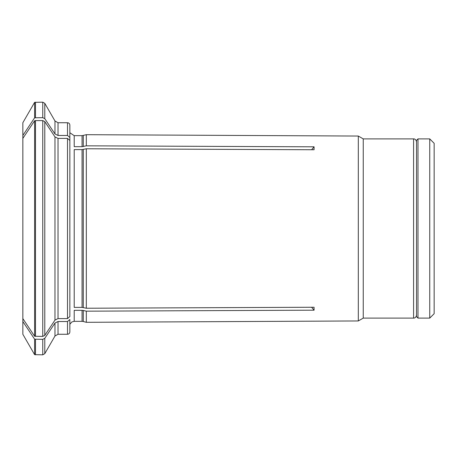 <?xml version="1.0" encoding="UTF-8"?>
<svg xmlns="http://www.w3.org/2000/svg" width="457" height="457" viewBox="0 0 457 457"><rect width="100%" height="100%" fill="white"/><g stroke="black" fill="none" stroke-linecap="round" stroke-linejoin="round"><path stroke-width="0.69" d="M417.989 228.5L417.989 318.106L416.521 316.638L416.521 140.362L417.989 138.894L417.989 228.5M429.746 138.894L429.746 318.106L434.15 313.696L434.15 143.304L429.746 138.894L417.989 138.894M86.327 308.235L82.066 307.39L74.205 307.39L74.205 149.61L82.066 149.61L86.327 148.765L86.327 308.235L314.085 307.247L314.085 310.183L86.327 311.171L86.327 322.311L83.283 321.494L83.283 310.469L82.066 310.326L82.066 321.334L83.283 321.494M54.971 320.117L54.971 136.883L58.022 138.408L67.505 138.408L69.858 140.448L69.858 316.552L67.505 318.592L58.022 318.592L54.971 320.117A476801.89 412922.55 180 0 1 44.792 335.387L42.758 336.403L42.758 120.597L44.792 121.613L44.792 335.387M54.971 323.053L58.022 321.528L58.022 334.261L54.971 336.026L54.971 323.053A476801.427 412922.144 180 0 1 44.792 338.323L44.792 353.655L42.758 354.826L34.618 354.661L22.85 334.278L22.85 318.603A469767.163 406830.294 0 0 0 34.618 336.261L42.758 336.403M311.605 149.742L314.085 146.817L86.327 145.829L82.066 146.674L74.205 146.674L74.205 135.666L69.858 132.747M67.505 135.472L67.505 122.739C68.921 122.864 69.704 123.647 69.858 125.087L69.858 141.053L69.858 137.511L67.505 135.472L58.022 135.472L54.971 133.947A476801.89 412922.55 180 0 0 44.792 118.677L42.758 117.66L42.758 102.174L34.618 102.339L34.618 117.797L42.758 117.66M34.618 102.339L22.85 122.722L22.85 135.461A469767.329 406830.437 0 0 1 34.618 117.797M22.85 135.461L22.85 318.603M86.327 148.765L314.085 149.753L314.085 146.817M69.858 125.087L69.858 137.511M416.521 315.164C415.984 318.295 413.396 318.215 413.585 318.106L413.585 138.894L363.246 138.894L363.246 318.106L358.317 320.951L86.327 322.311M363.246 138.894L358.317 136.049L358.317 320.951M34.618 336.261L34.618 120.739A469767.329 406830.437 0 0 0 22.85 138.397M35.486 336.403L35.486 120.597L34.618 120.739M44.792 338.323L42.758 339.34L34.618 339.203L34.618 354.661M82.066 146.674L82.066 135.666L86.327 134.689L86.327 145.829M86.327 311.171L83.283 310.469M69.858 319.489L69.858 331.913L69.858 319.489L67.505 321.528L67.505 334.261L58.022 334.261M82.066 321.334L74.205 321.334L74.205 310.326L82.066 310.326M58.022 321.528L67.505 321.528M22.85 321.539A469767.329 406830.437 0 0 0 34.618 339.203M54.971 136.883A476801.427 412922.144 180 0 0 44.792 121.613M35.486 120.597L42.758 120.597M311.605 307.258L314.085 310.183M35.486 117.66L35.486 102.174M67.505 122.739L58.022 122.739L58.022 135.472M42.758 354.826L42.758 339.34M54.971 133.947L54.971 120.974L44.792 103.345L44.792 118.677M83.283 135.506L83.283 146.531M83.283 149.473L83.283 307.527M82.066 149.61L82.066 307.39M35.486 354.826L35.486 339.34M67.505 138.408L67.505 318.592M58.022 138.408L58.022 318.592M429.746 318.106L417.989 318.106M413.585 138.894C413.396 138.785 415.984 138.705 416.521 141.836M82.066 135.666L74.205 135.666M413.585 318.106L363.246 318.106M44.792 103.345L42.758 102.174M74.205 321.334L71.829 321.979L69.858 324.253M58.022 122.739L54.971 120.974M54.971 336.026L44.792 353.655M67.505 334.261C68.921 334.136 69.704 333.353 69.858 331.913M358.317 136.049L86.327 134.689"/></g></svg>

